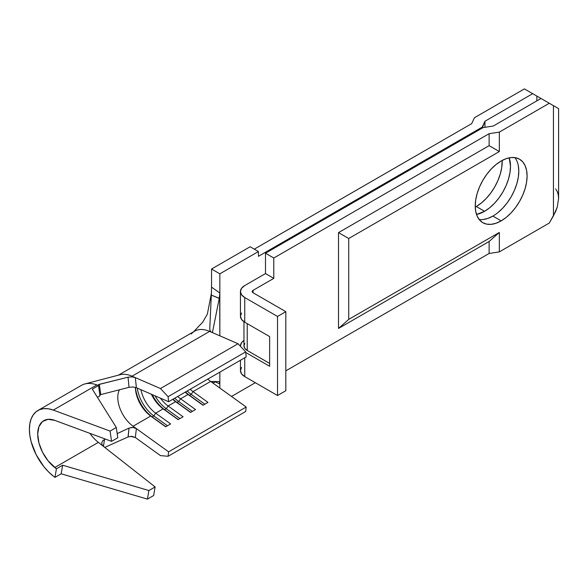 <?xml version="1.0" encoding="UTF-8"?>
<svg xmlns="http://www.w3.org/2000/svg" width="588" height="588" viewBox="0 0 588 588"><rect width="100%" height="100%" fill="white"/><g stroke="black" fill="none" stroke-linecap="round" stroke-linejoin="round"><path stroke-width="0.88" d="M479.154 219.478A36.676 21.175 120 0 0 492.869 216.09L501.167 220.882A36.676 21.175 -60 0 1 482.829 222.698A36.676 21.175 -60 0 1 477.206 193.312A36.676 21.175 -60 0 1 501.167 160.994L496.103 164.493L491.237 168.999L486.754 174.357L482.829 180.347L479.602 186.749L477.206 193.312L475.729 199.78L475.229 205.91L475.729 211.467L477.206 216.23L479.602 220.022L482.829 222.698L486.754 224.153L491.237 224.329L496.103 223.227L501.167 220.882L506.224 217.384L511.09 212.871L515.573 207.52L519.498 201.522L522.725 195.128L525.121 188.564L526.598 182.096L527.098 175.966L526.598 170.41L525.121 165.647L522.725 161.854L519.498 159.179L515.573 157.724L511.09 157.54L506.224 158.65L501.167 160.994A36.676 21.175 -60 0 1 519.498 159.179A36.676 21.175 -60 0 1 525.121 188.564A36.676 21.175 -60 0 1 501.167 220.882L492.869 216.09A36.676 21.175 120 0 0 515.536 187.594A36.676 21.175 120 0 0 514.875 157.606M476.265 206.506A36.676 21.175 120 0 0 502.181 160.428L501.704 167.72L500.226 174.195L497.83 180.751L494.604 187.153L490.679 193.143L486.195 198.501L481.329 203.014L476.265 206.506L484.571 211.298L476.265 206.506A36.676 21.175 120 0 1 475.251 207.072M509.215 157.827A36.676 21.175 -60 0 1 484.571 211.298L489.628 207.807L494.493 203.294L498.977 197.936L502.902 191.945L506.128 185.543L508.524 178.98L510.002 172.512L510.502 166.382L509.215 157.827M548.744 102.944L552.742 105.252M542.371 99.262L545.51 101.077M534.683 94.822L537.675 96.55M538.138 96.814L539.806 97.784M528.546 91.28L534.257 94.58M546.862 101.856L540.997 98.468L493.259 126.03L483.057 127.611L265.489 253.222L265.489 273.582L244.74 285.562L265.489 273.582L273.788 278.374L273.788 258.014L489.128 133.682L499.337 132.109L499.337 151.55L489.128 145.662L489.128 133.682L489.128 145.662L338.519 232.62L338.519 328.442L489.128 241.484L499.337 232.436L499.337 251.884L489.128 253.465L489.128 241.484L489.128 253.465L285.819 370.844L489.128 253.465L499.337 251.884L499.337 232.436L348.721 319.394L348.721 238.507L499.337 151.55L499.337 132.109L549.295 103.26L553.448 105.656L553.448 215.855L549.295 223.036L499.337 251.884L549.295 223.036L555.631 211.511L557.262 207.057L558.6 198.501L558.262 194.731L557.262 191.497L555.631 188.924M130.514 436.325L135.321 437.509L136.394 428.623L168.609 451.827L168.094 456.281L160.458 455.612L135.321 437.509L160.458 455.612L168.094 456.281L168.609 451.827L133.064 426.226L150.697 416.047L165.654 426.815L170.63 423.941L155.68 413.173L163.148 408.858L178.098 419.626L183.074 416.752L168.124 405.985L175.591 401.67L190.549 412.438L195.525 409.564L180.575 398.796A24.645 14.23 60 0 1 177.723 396.466A24.645 14.23 -120 0 0 180.575 398.796L188.042 394.489L180.575 398.796L178.708 401.545L177.054 402.501L175.591 401.67L168.124 405.985A24.645 14.23 60 0 1 160.421 398.172A24.645 14.23 -120 0 0 168.124 405.985L166.264 408.726L164.603 409.689L163.148 408.858L155.68 413.173A24.645 14.23 60 0 1 140.944 389.712A24.645 14.23 -120 0 0 155.68 413.173L153.813 415.914L152.152 416.87L150.697 416.047L133.064 426.226A24.645 14.23 60 0 1 119.46 389.785A24.645 14.23 60 0 0 133.064 426.226L136.394 428.623L135.321 437.509L131.859 436.318L128.037 436.95L104.76 447.402L128.037 436.95L129.029 428.101L132.866 427.432L136.394 428.623L132.859 427.432L130.867 427.535M84.959 383.913L120.07 374.732A36.383 21.006 60 0 1 132.05 376.188L135.321 377.614L131.83 376.864L128.037 377.187L129.029 387.323L132.851 386.985L136.394 387.735L132.925 386.985L129.029 387.323L100.754 394.592L99.335 384.317L98.666 384.567L128.037 377.187L99.335 384.317L100.754 394.592L129.029 387.323L128.037 377.187L131.881 376.871L135.321 377.614L136.394 387.735L135.321 377.614L160.458 388.536L168.094 396.68L168.609 401.729L136.394 387.735L168.609 401.729L168.094 396.68L160.458 388.536L132.05 376.188L209.637 331.389L211.599 332.249L210.159 330.882L209.754 328.846L210.129 330.838L209.754 328.846L211.335 295.125L209.754 328.846L210.159 330.882L211.599 332.249L238.044 343.737L245.688 351.881L246.196 356.931L168.609 401.729L246.196 356.931L245.688 351.881L168.094 396.68L245.688 351.881L238.044 343.737L160.458 388.536L238.044 343.737L209.637 331.389A36.383 21.006 -120 0 0 194.606 331.191L118.438 375.159M211.548 269.032L219.846 273.824L219.846 293.022L211.548 287.135L211.548 269.032L211.548 288.024L211.548 287.135L219.846 293.022L219.846 273.824L258.433 251.546L258.433 256.331L482.226 127.133L484.96 121.238L484.96 127.317L484.96 121.238L532.699 93.676L540.997 98.468L493.259 126.03L483.057 127.611L265.489 253.222L273.788 258.014L489.128 133.682L499.337 132.109L549.295 103.26L536.844 96.072L536.844 100.864L536.844 96.072L524.4 88.891L474.435 117.732L471.708 123.62L254.288 249.15L471.708 123.62L474.435 117.732L524.4 88.891L532.699 93.676L484.96 121.238L482.226 128.088L482.226 127.133L258.433 256.331L258.433 251.546L250.135 246.754L211.548 269.032L219.846 273.824L258.433 251.546L250.135 246.754L211.548 269.032M215.039 381.722L219.846 383.979L219.846 388.051L219.846 372.145L219.846 383.979L215.039 381.722M241.565 312.985L240.448 316.226L241.565 319.468L244.74 322.209L269.642 336.586L269.642 366.287L245.747 352.499L269.642 366.287L269.642 336.586L244.74 322.209L244.74 297.535A14.671 8.467 180 0 1 240.448 291.552A14.671 8.467 180 0 1 244.74 285.562L241.565 288.311L240.448 291.552L240.448 316.226A14.671 8.467 0 0 0 244.74 322.209L244.74 297.535L277.521 316.462L277.521 395.518L244.74 376.592L244.74 357.769L244.74 376.592L277.521 395.518L277.521 316.462L285.819 311.669L285.819 390.726L277.521 395.518L285.819 390.726L285.819 311.669L253.038 292.743A2.933 1.69 180 0 1 252.186 291.552A2.933 1.69 180 0 1 253.038 290.354L253.038 292.743L253.038 290.354L273.788 278.374L253.038 290.354L252.186 291.552L253.038 292.743L285.819 311.669L277.521 316.462L244.74 297.535L241.565 294.786L240.448 291.552M518.3 165.618L518.8 171.174L518.3 177.304L516.823 183.772L514.426 190.336L511.2 196.73L507.275 202.728L502.791 208.079L497.926 212.591M492.869 216.09L487.805 218.435L482.939 219.544M555.631 106.92L553.448 105.656L553.448 215.855L557.262 207.057L558.6 198.501L558.6 108.633L540.997 98.468M484.909 219.243L484.372 219.346L484.909 219.243M476.515 214.466L484.571 211.298A36.676 21.175 -60 0 1 476.515 214.466M241.565 367.36L240.448 370.602A14.671 8.467 0 0 0 244.74 376.592L241.565 373.843L240.448 370.602L240.448 360.253M240.463 346.317A14.671 8.467 180 0 1 240.448 345.928A14.671 8.467 180 0 1 243.969 340.423L241.565 342.686L240.448 345.928M255.324 382.7L231.51 396.452L255.324 382.7M219.684 295.654L219.846 335.829L219.846 293.022L219.243 298.417L212.43 332.602L219.243 298.417L211.335 295.125L211.548 287.135L211.335 295.125L219.265 298.292M558.6 108.633L557.262 107.861M348.721 319.394L338.519 328.442L338.519 232.62L348.721 238.507L348.721 319.394L499.337 232.436L489.128 241.484L338.519 328.442L348.721 319.394M348.721 238.507L338.519 232.62L489.128 145.662L499.337 151.55L348.721 238.507M265.489 273.582L265.489 253.222L273.788 258.014L273.788 278.374L265.489 273.582M247.232 350.477L247.232 323.65L247.232 350.477L269.642 363.413L247.232 350.477A11.15 6.439 0 0 1 243.969 345.928L244.814 348.39L247.232 350.477M244.814 343.466L243.969 345.928L243.969 321.732M207.807 379.098A24.645 14.23 -120 0 0 210.658 381.428L213.473 383.464L211.614 381.45L219.243 381.612L219.846 383.979L219.243 381.612L219.684 382.2M212.959 383.089L246.196 407.028L245.688 411.49L168.094 456.281L245.688 411.49L246.196 407.028L168.609 451.827L246.196 407.028L210.658 381.428L193.018 391.615A24.645 14.23 60 0 1 190.174 389.278A24.645 14.23 -120 0 0 193.018 391.615L210.658 381.428M191.262 334.013A36.383 21.006 60 0 1 209.637 331.389L132.05 376.188A36.383 21.006 -120 0 0 120.738 374.578M185.191 392.152A24.645 14.23 -120 0 0 188.042 394.489L202.992 405.257L207.976 402.383L193.018 391.615L191.159 394.357L189.498 395.312L188.042 394.489L202.992 405.257L207.976 402.383L193.018 391.615L191.159 394.357L204.822 404.199L191.159 394.357L189.498 395.312L203.161 405.154L188.042 394.489A24.645 14.23 60 0 1 185.191 392.152M172.747 399.34A24.645 14.23 -120 0 0 175.591 401.67L190.549 412.438L195.525 409.564L180.575 398.796L178.708 401.545L192.379 411.387L178.708 401.545L177.054 402.501L190.718 412.342L175.591 401.67A24.645 14.23 60 0 1 172.747 399.34M151.395 394.254A24.645 14.23 -120 0 0 163.148 408.858L178.098 419.626L183.074 416.752L168.124 405.985L166.264 408.726L179.928 418.568L166.264 408.726L164.603 409.689L178.267 419.531L163.148 408.858A24.645 14.23 60 0 1 151.395 394.254M135.409 387.389A24.645 14.23 -120 0 0 150.697 416.047L165.654 426.815L170.63 423.941L155.68 413.173L153.813 415.914L167.484 425.756L153.813 415.914L152.152 416.87L165.823 426.719L150.697 416.047A24.645 14.23 60 0 1 135.409 387.389M135.49 387.411A26.989 15.582 -120 0 0 152.152 416.87A26.989 15.582 60 0 1 135.49 387.411M137.327 388.139A26.989 15.582 -120 0 0 153.813 415.914A26.989 15.582 60 0 1 137.327 388.139M152.174 394.592A26.989 15.582 -120 0 0 164.603 409.689A26.989 15.582 60 0 1 152.174 394.592M155.004 395.82A26.989 15.582 -120 0 0 166.264 408.726A26.989 15.582 60 0 1 155.004 395.82M173.085 399.142A26.989 15.582 -120 0 0 177.054 402.501A26.989 15.582 60 0 1 173.085 399.142M174.746 398.186A26.989 15.582 -120 0 0 178.708 401.545A26.989 15.582 60 0 1 174.746 398.186M185.536 391.953A26.989 15.582 -120 0 0 189.498 395.312A26.989 15.582 60 0 1 185.536 391.953M187.197 390.998A26.989 15.582 -120 0 0 191.159 394.357A26.989 15.582 60 0 1 187.197 390.998M212.415 382.685L211.643 382.009M104.488 439.508L105.406 439.082L104.488 439.508L103.444 446.373L104.488 439.508L102.65 440.86L104.488 439.508M117.181 433.606L129.029 428.101L117.181 433.606M100.085 394.842L99.71 395.158M37.904 410.49A41.072 23.711 60 0 0 30.73 440.089A41.072 23.711 60 0 0 53.302 476.104L48.429 471.76L43.857 466.644L36.162 454.708L31.142 441.742L29.841 435.355L29.4 429.291L29.841 423.735L31.142 418.854L33.273 414.797L36.162 411.681L39.727 409.608L43.857 408.638L48.429 408.8L53.302 410.086L110.088 431.077L111.551 441.36L54.772 420.361L48.025 419.332L42.527 421.508L38.94 426.631L37.698 434.084L38.94 442.977L42.527 452.238L48.025 460.764L56.426 468.812L54.956 477.397L53.302 476.104L54.956 477.397L61.181 473.803L147.426 499.109L153.652 495.522L155.122 486.938L148.896 490.532L155.122 486.938L98.343 442.367L54.772 467.519L98.343 442.367A29.341 16.942 -120 0 1 89.883 433.349A29.341 16.942 -120 0 0 98.343 442.367L103.363 446.307L102.018 444.624L101.768 442.683L102.65 440.86L101.768 442.683L102.018 444.624L103.363 446.307L155.122 486.938L153.652 495.522L147.426 499.109L148.896 490.532L62.651 465.218L56.426 468.812L54.772 467.519A29.341 16.942 60 0 1 38.646 441.794A29.341 16.942 60 0 1 43.777 420.655A29.341 16.942 60 0 1 54.772 420.361L111.551 441.36L110.088 431.077L53.302 410.086L96.873 384.934L98.519 385.544L98.269 384.883L98.519 385.544L92.301 389.138L116.306 427.483L110.088 431.077L116.306 427.483L117.776 437.766L111.551 441.36L117.776 437.766L116.306 427.483L92.301 389.138L98.519 385.544L99.989 395.82L97.417 397.304L99.989 395.82L98.519 385.544L96.873 384.934A41.072 23.711 -120 0 0 81.475 385.338L37.904 410.49A41.072 23.711 60 0 1 53.302 410.086L96.873 384.934A41.072 23.711 60 0 0 82.827 384.648M61.181 473.803L62.651 465.218L148.896 490.532L147.426 499.109L61.181 473.803L54.956 477.397L56.426 468.812L62.651 465.218L61.181 473.803M128.169 436.891L129.029 428.101M216.715 381.553L212.724 382.913M211.43 293.147L207.373 314.065L202.816 322.026L193.606 331.764"/></g></svg>
